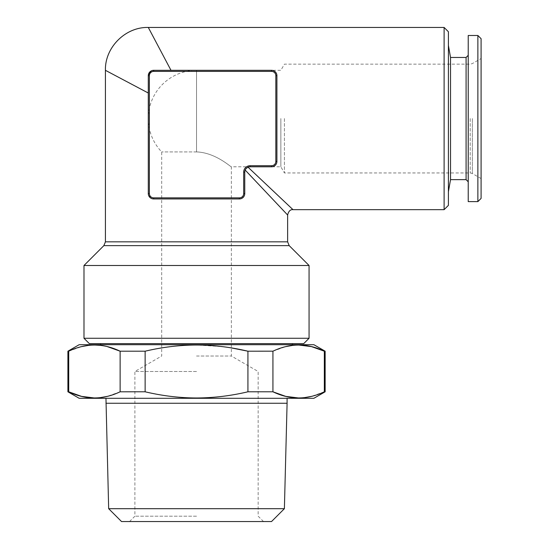<?xml version="1.0" encoding="UTF-8"?>
<svg xmlns="http://www.w3.org/2000/svg" width="549" height="549" viewBox="0 0 549 549"><rect width="100%" height="100%" fill="white"/><g stroke="black" fill="none" stroke-linecap="round" stroke-linejoin="round"><path stroke-width="0.41" stroke-dasharray="2.75 2.06" d="M132.172 84.484L148.299 92.918L148.34 194.257M148.47 194.943L148.704 195.622A5.36 5.36 0 0 1 148.47 194.943A5.36 5.36 0 0 0 148.704 195.622M149.033 196.288L149.458 196.913A5.36 5.36 0 0 1 148.765 195.767A5.36 5.36 0 0 0 149.458 196.913M149.506 196.974L149.994 197.489A5.36 5.36 0 0 1 149.506 196.974A5.36 5.36 0 0 0 149.994 197.489M152.334 198.772A5.36 5.36 0 0 1 150.831 198.134A5.36 5.36 0 0 0 152.334 198.772L151.97 198.663M152.8 198.868A5.36 5.36 0 0 0 153.651 198.937L239.398 198.937A5.36 5.36 0 0 0 240.387 198.848L153.651 198.937A5.36 5.36 0 0 1 152.8 198.868L152.697 198.855M280.855 118.55L280.855 166.786L280.855 118.55M196.528 151.915C215.778 152.588 231.054 167.418 231.362 166.786C231.136 167.486 215.832 152.595 196.528 151.915C215.778 152.588 231.054 167.418 231.362 166.786C231.136 167.486 215.832 152.595 196.528 151.915L161.694 151.915L196.528 151.915L196.528 70.32L196.528 151.915M448.403 31.739L448.403 205.367M448.403 118.55L448.403 191.704L448.403 118.55M79.166 344.703L313.891 344.703M196.528 343.633L100.597 343.633L196.528 343.633M247.928 391.794L272.928 391.794L272.928 351.202L247.928 351.202L247.928 391.794C230.896 395.843 213.76 397.901 196.528 397.984C179.448 397.922 162.312 395.856 145.128 391.794L120.128 391.794L120.128 351.202L145.128 351.202C162.305 347.14 179.441 345.074 196.528 345.012L222.475 346.639L231.362 347.922M68.769 351.182L81.513 346.625M88.856 345.314L94.421 345.012M99.959 345.314L107.336 346.625M67.911 351.202L68.721 351.202L68.721 391.794L67.911 391.794M325.145 391.794L324.329 391.794L324.329 351.202L325.145 351.202M272.97 351.182L285.713 346.625M293.063 345.314L298.629 345.012M120.101 391.808L107.336 396.371M99.993 397.682L94.421 397.984M79.166 398.293L313.891 398.293M324.308 391.808L311.544 396.371M304.194 397.682L298.629 397.984M196.528 356.026L231.362 356.026L196.528 356.026M121.528 521.55L271.529 521.55M196.528 521.55L129.537 521.55L196.528 521.55M196.528 398.293L105.957 398.293L196.528 398.293M250.118 165.716L250.118 166.786L248.038 167.205L250.118 166.786L271.549 166.786L271.549 165.716L250.118 165.716A6.43 6.43 0 0 0 243.687 172.146L243.687 193.577A4.289 4.289 0 0 1 239.398 197.866L239.398 198.937L240.064 198.896M242.253 198.114L243.063 197.489A5.36 5.36 0 0 1 240.716 198.772L241.354 198.566M243.783 196.659L244.291 195.76L243.783 196.659A5.36 5.36 0 0 0 244.298 195.76M244.641 194.682L244.497 195.224A5.36 5.36 0 0 0 244.758 193.577L244.758 172.146L244.758 193.577L243.687 193.577M243.694 196.782L243.063 197.489A5.36 5.36 0 0 0 243.694 196.782M242.315 198.072L240.455 198.834M244.991 170.567L244.785 171.611L244.991 170.567A5.36 5.36 0 0 0 244.868 171.075A5.36 5.36 0 0 1 244.991 170.567M273.601 191.347L248.038 167.205L245.177 170.066L284.567 211.777M285.13 212.367L287.628 215.016M116.724 76.304L124.369 80.353M239.398 197.866L153.651 197.866A4.289 4.289 0 0 1 149.369 193.577L148.299 193.577A5.36 5.36 0 0 0 148.408 194.682L148.299 92.905M150.797 198.114L148.422 194.73M145.128 391.794L145.128 351.202M148.292 78.83L148.292 81.279M148.292 83.709L148.292 85.637M148.292 88.012L148.292 90.29M250.118 166.786L271.549 166.786A5.36 5.36 0 0 0 276.909 161.427L276.909 75.68A5.36 5.36 0 0 0 271.549 70.32L163.465 70.32M161.68 70.32L159.251 70.32M272.681 166.663L271.549 166.786C274.96 166.32 276.751 164.528 276.909 161.427L276.909 75.68C276.751 72.578 274.967 70.794 271.549 70.32L170.876 70.32L156.479 42.897M303.707 343.633L89.35 343.633M444.114 27.45L444.114 209.656M148.381 74.712L148.333 75.055M151.133 70.951L151.579 70.739M156.005 42.012L148.299 27.45M151.627 70.718L150.687 71.219M149.863 71.892L149.191 72.715M148.923 73.161L148.717 73.607M148.69 73.655L148.408 74.589M481.089 38.705L481.089 198.402M481.089 118.55L481.089 178.576L481.089 118.55M468.228 35.486L468.228 201.62M477.877 35.486L477.877 201.62M450.523 57.46L450.523 179.647M466.087 57.46L466.087 179.647M196.528 516.19L134.896 516.19L196.528 516.19M196.528 371.495L134.896 371.495L196.528 371.495M105.957 403.254L287.093 403.254M149.369 193.577L149.369 75.68L148.299 75.68A5.36 5.36 0 0 1 153.651 70.32L153.651 71.391L271.549 71.391L271.549 70.32L272.379 70.389M273.079 70.546L273.731 70.787M276.826 74.746L276.909 75.68L275.838 75.68L275.838 161.427A4.289 4.289 0 0 1 271.549 165.716M245.485 169.449L245.87 168.872A5.36 5.36 0 0 0 245.485 169.449A5.36 5.36 0 0 1 245.87 168.872M246.844 167.898L247.421 167.514A5.36 5.36 0 0 0 246.844 167.898A5.36 5.36 0 0 1 247.421 167.514M244.785 171.611A5.36 5.36 0 0 1 244.861 171.089A5.36 5.36 0 0 0 244.785 171.611M248.663 166.985A5.36 5.36 0 0 1 249.438 166.827A5.36 5.36 0 0 0 248.663 166.985M275.838 161.427L276.909 161.427L276.874 162.065M276.765 162.662L276.236 164.034M274.219 166.073L273.731 166.32M108.668 508.69L284.389 508.69M468.228 118.55L468.228 181.788L468.228 118.55M309.066 265.496L83.99 265.496M309.066 338.273L83.99 338.273M292.988 209.656L289.996 206.829M286.99 203.988L277.568 195.087M284.416 118.55L284.416 172.949L284.416 118.55M287.628 241.841L105.422 241.841M148.299 193.577A5.36 5.36 0 0 0 148.408 194.682M271.549 71.391A4.289 4.289 0 0 1 275.838 75.68M103.857 245.629L289.199 245.629M243.687 172.146L244.758 172.146M153.651 197.866L153.651 198.937M472.339 118.55L472.339 173.518L472.339 118.55M470.198 118.55L470.198 172.949L470.198 118.55M149.369 75.68A4.289 4.289 0 0 1 153.651 71.391M263.513 521.55L258.154 516.19L258.154 371.495L231.362 356.026L231.362 166.786L280.855 166.786L284.416 172.949L470.198 172.949L472.339 173.518L481.089 178.576M129.537 521.55L134.896 516.19L134.896 371.495L161.694 356.026L161.694 151.915A48.23 48.23 0 0 1 196.528 70.32L280.855 70.32L284.416 64.158L470.198 64.158L472.339 63.588L481.089 58.53"/><path stroke-width="0.82" d="M148.34 194.257L148.47 194.943A5.36 5.36 0 0 1 148.408 194.682A5.36 5.36 0 0 0 148.47 194.943M148.704 195.622A5.36 5.36 0 0 0 148.765 195.767A5.36 5.36 0 0 1 148.704 195.622L149.033 196.288M149.994 197.489A5.36 5.36 0 0 0 150.831 198.134A5.36 5.36 0 0 1 149.994 197.489L150.797 198.114M151.97 198.663L152.8 198.868A5.36 5.36 0 0 1 152.334 198.772A5.36 5.36 0 0 0 152.8 198.868M444.114 27.45L444.114 209.656L448.403 205.367L448.403 31.739L444.114 27.45L148.299 27.45C125.426 26.826 104.797 47.454 105.422 70.32L116.724 76.304M145.128 391.794C162.305 395.856 179.441 397.922 196.528 397.984C213.753 397.901 230.889 395.843 247.928 391.794L247.928 351.202C230.896 347.153 213.76 345.095 196.528 345.012C179.448 345.074 162.312 347.14 145.128 351.202L145.128 391.794L120.101 391.808M231.362 347.922L247.928 351.202L272.97 351.182M94.421 397.984L81.547 396.378L68.721 391.794L67.911 391.794L79.166 398.293L313.891 398.293L325.145 391.794L325.145 351.202L313.891 344.703L79.166 344.703L67.911 351.202L68.769 351.182M81.513 346.625L88.856 345.314M94.421 345.012L99.959 345.314M107.336 346.625L120.128 351.202C103.082 343.001 85.953 343.001 68.721 351.202L68.721 391.794C85.768 399.995 102.896 399.995 120.128 391.794L120.128 351.202L145.128 351.202M325.145 351.202L324.329 351.202C307.289 343.001 290.153 343.001 272.928 351.202L272.928 391.794C289.968 399.995 307.104 399.995 324.329 391.794L324.308 391.808M285.713 346.625L293.063 345.314M298.629 345.012L311.503 346.618L324.329 351.202L324.329 391.794L325.145 391.794M107.336 396.371L99.993 397.682M311.544 396.371L304.194 397.682M298.629 397.984L285.755 396.378L272.928 391.794L247.928 391.794M148.292 78.83L148.299 193.577A5.36 5.36 0 0 0 153.651 198.937L239.398 198.937L153.651 198.937A5.36 5.36 0 0 1 148.299 193.577L148.299 93.021L105.422 70.32L148.299 93.021L148.299 75.68L148.292 90.29M108.668 508.69L284.389 508.69L271.529 521.55L121.528 521.55L108.668 508.69L105.957 398.293M240.064 198.896L240.716 198.772A5.36 5.36 0 0 1 240.387 198.848L240.455 198.834M241.354 198.566L242.253 198.114M242.315 198.072L243.694 196.782A5.36 5.36 0 0 0 243.783 196.659M244.298 195.76A5.36 5.36 0 0 0 244.497 195.224L244.641 194.682M245.177 170.066L244.991 170.567L245.177 170.066L287.628 215.016L245.177 170.066L245.485 169.449A5.36 5.36 0 0 0 244.991 170.567A5.36 5.36 0 0 1 245.485 169.449M244.785 171.611L244.758 172.146L244.785 171.611A5.36 5.36 0 0 0 244.758 172.146L244.758 193.577L244.758 172.146A5.36 5.36 0 0 1 244.785 171.611M284.567 211.777L285.13 212.367M124.369 80.353L132.172 84.484M152.697 198.855L152.334 198.772M148.292 81.279L148.292 83.709M148.292 85.637L148.292 88.012M239.398 198.937A5.36 5.36 0 0 0 244.758 193.577A5.36 5.36 0 0 1 239.398 198.937L239.398 197.866A4.289 4.289 0 0 0 243.687 193.577L243.687 172.146L244.758 172.146A5.36 5.36 0 0 1 250.118 166.786L249.438 166.827A5.36 5.36 0 0 1 250.118 166.786L271.549 166.786L250.118 166.786L250.118 165.716L271.549 165.716L271.549 166.786A5.36 5.36 0 0 0 276.909 161.427L276.909 75.68L276.909 161.427L275.838 161.427L275.838 75.68A4.289 4.289 0 0 0 271.549 71.391L153.651 71.391A4.289 4.289 0 0 0 149.369 75.68L149.369 193.577A4.289 4.289 0 0 0 153.651 197.866L239.398 197.866M163.465 70.32L161.68 70.32M159.251 70.32L170.993 70.32L148.299 27.45L170.993 70.32L271.549 70.32A5.36 5.36 0 0 1 276.909 75.68A5.36 5.36 0 0 0 271.549 70.32L153.651 70.32L153.651 71.391M170.876 70.32L153.651 70.32A5.36 5.36 0 0 0 148.299 75.68L149.369 75.68M83.99 338.273L89.35 343.633L303.707 343.633L309.066 338.273L83.99 338.273L83.99 265.496L309.066 265.496L309.066 338.273M148.333 75.055L151.133 70.951M151.579 70.739L152.684 70.409M156.479 42.897L156.005 42.012M152.56 70.437L151.627 70.718M150.687 71.219L149.863 71.892M149.191 72.715L148.923 73.161M477.877 201.62L481.089 198.402L481.089 38.705L477.877 35.486L477.877 201.62L468.228 201.62L468.228 35.486L477.877 35.486M466.087 57.46L466.087 179.647L450.523 179.647L450.523 57.46L466.087 57.46L468.228 55.319M284.389 508.69L287.093 403.254L105.957 403.254M272.379 70.389L273.079 70.546M273.731 70.787L275.413 71.96M275.461 72.015L276.428 73.449M276.483 73.58L276.826 74.746M248.663 166.985L248.038 167.205L292.988 209.656L248.038 167.205L247.421 167.514A5.36 5.36 0 0 1 248.663 166.985A5.36 5.36 0 0 0 247.421 167.514M245.87 168.872A5.36 5.36 0 0 1 246.329 168.351A5.36 5.36 0 0 0 245.87 168.872L246.844 167.898A5.36 5.36 0 0 0 246.329 168.351A5.36 5.36 0 0 1 246.844 167.898M276.874 162.065L276.765 162.662M276.236 164.034L275.625 164.906M275.461 165.091L274.219 166.073M273.731 166.32L272.681 166.663M289.996 206.829L286.99 203.988M277.568 195.087L273.601 191.347M105.422 70.32L105.422 241.841L287.628 241.841L287.628 215.016C288.596 211.152 290.387 209.368 292.988 209.656L444.114 209.656M244.758 193.577L243.687 193.577M243.687 172.146A6.43 6.43 0 0 1 250.118 165.716M153.651 198.937L153.651 197.866M271.549 165.716A4.289 4.289 0 0 0 275.838 161.427M287.628 241.841L289.199 245.629L103.857 245.629L83.99 265.496M249.438 166.827A5.36 5.36 0 0 1 250.118 166.786M271.549 71.391L271.549 70.32M275.838 75.68L276.909 75.68M148.299 193.577L149.369 193.577M292.452 344.703L292.452 343.633M100.597 344.703L100.597 343.633M105.422 241.841L103.857 245.629M67.911 391.794L67.911 351.202M287.093 403.254L287.093 398.293M450.523 57.46L448.403 45.402M450.523 179.647L448.403 191.704M466.087 179.647L468.228 181.788M289.199 245.629L309.066 265.496"/></g></svg>
